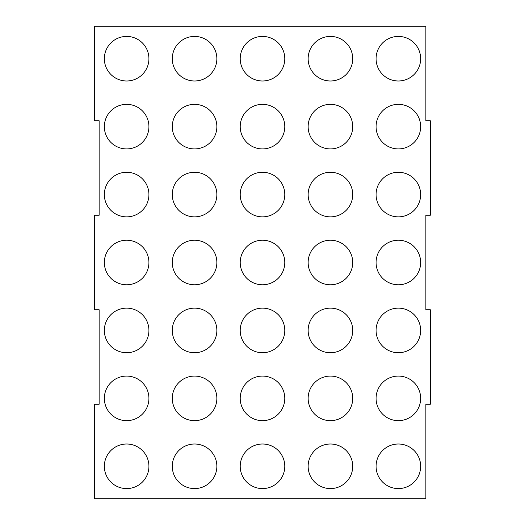 <?xml version="1.0" encoding="UTF-8"?>
<svg xmlns="http://www.w3.org/2000/svg" width="525" height="525" viewBox="0 0 525 525"><rect width="100%" height="100%" fill="white"/><g stroke="black" fill="none" stroke-linecap="round" stroke-linejoin="round"><path stroke-width="0.79" d="M398.363 444.012A22.286 22.286 0 0 0 376.077 466.298A22.286 22.286 0 0 0 398.363 488.585A22.286 22.286 0 0 0 420.656 466.298A22.286 22.286 0 0 0 398.363 444.012M330.435 444.012A22.286 22.286 0 0 0 308.142 466.298A22.286 22.286 0 0 0 330.435 488.585A22.286 22.286 0 0 0 352.721 466.298A22.286 22.286 0 0 0 330.435 444.012M262.5 444.012A22.286 22.286 0 0 0 240.214 466.298A22.286 22.286 0 0 0 262.5 488.585A22.286 22.286 0 0 0 284.786 466.298A22.286 22.286 0 0 0 262.5 444.012M194.565 444.012A22.286 22.286 0 0 0 172.279 466.298A22.286 22.286 0 0 0 194.565 488.585A22.286 22.286 0 0 0 216.858 466.298A22.286 22.286 0 0 0 194.565 444.012M126.637 444.012A22.286 22.286 0 0 0 104.344 466.298A22.286 22.286 0 0 0 126.637 488.585A22.286 22.286 0 0 0 148.923 466.298A22.286 22.286 0 0 0 126.637 444.012M126.637 376.077A22.286 22.286 0 0 0 104.344 398.363A22.286 22.286 0 0 0 126.637 420.656A22.286 22.286 0 0 0 148.923 398.363A22.286 22.286 0 0 0 126.637 376.077M194.565 376.077A22.286 22.286 0 0 0 172.279 398.363A22.286 22.286 0 0 0 194.565 420.656A22.286 22.286 0 0 0 216.858 398.363A22.286 22.286 0 0 0 194.565 376.077M262.5 376.077A22.286 22.286 0 0 0 240.214 398.363A22.286 22.286 0 0 0 262.5 420.656A22.286 22.286 0 0 0 284.786 398.363A22.286 22.286 0 0 0 262.5 376.077M330.435 376.077A22.286 22.286 0 0 0 308.142 398.363A22.286 22.286 0 0 0 330.435 420.656A22.286 22.286 0 0 0 352.721 398.363A22.286 22.286 0 0 0 330.435 376.077M398.363 376.077A22.286 22.286 0 0 0 376.077 398.363A22.286 22.286 0 0 0 398.363 420.656A22.286 22.286 0 0 0 420.656 398.363A22.286 22.286 0 0 0 398.363 376.077M398.363 308.142A22.286 22.286 0 0 0 376.077 330.435A22.286 22.286 0 0 0 398.363 352.721A22.286 22.286 0 0 0 420.656 330.435A22.286 22.286 0 0 0 398.363 308.142M330.435 308.142A22.286 22.286 0 0 0 308.142 330.435A22.286 22.286 0 0 0 330.435 352.721A22.286 22.286 0 0 0 352.721 330.435A22.286 22.286 0 0 0 330.435 308.142M262.5 308.142A22.286 22.286 0 0 0 240.214 330.435A22.286 22.286 0 0 0 262.5 352.721A22.286 22.286 0 0 0 284.786 330.435A22.286 22.286 0 0 0 262.5 308.142M194.565 308.142A22.286 22.286 0 0 0 172.279 330.435A22.286 22.286 0 0 0 194.565 352.721A22.286 22.286 0 0 0 216.858 330.435A22.286 22.286 0 0 0 194.565 308.142M126.637 308.142A22.286 22.286 0 0 0 104.344 330.435A22.286 22.286 0 0 0 126.637 352.721A22.286 22.286 0 0 0 148.923 330.435A22.286 22.286 0 0 0 126.637 308.142M126.637 240.214A22.286 22.286 0 0 0 104.344 262.5A22.286 22.286 0 0 0 126.637 284.786A22.286 22.286 0 0 0 148.923 262.5A22.286 22.286 0 0 0 126.637 240.214M194.565 240.214A22.286 22.286 0 0 0 172.279 262.5A22.286 22.286 0 0 0 194.565 284.786A22.286 22.286 0 0 0 216.858 262.5A22.286 22.286 0 0 0 194.565 240.214M262.5 240.214A22.286 22.286 0 0 0 240.214 262.5A22.286 22.286 0 0 0 262.5 284.786A22.286 22.286 0 0 0 284.786 262.5A22.286 22.286 0 0 0 262.5 240.214M330.435 240.214A22.286 22.286 0 0 0 308.142 262.5A22.286 22.286 0 0 0 330.435 284.786A22.286 22.286 0 0 0 352.721 262.5A22.286 22.286 0 0 0 330.435 240.214M398.363 240.214A22.286 22.286 0 0 0 376.077 262.5A22.286 22.286 0 0 0 398.363 284.786A22.286 22.286 0 0 0 420.656 262.5A22.286 22.286 0 0 0 398.363 240.214M398.363 172.279A22.286 22.286 0 0 0 376.077 194.565A22.286 22.286 0 0 0 398.363 216.858A22.286 22.286 0 0 0 420.656 194.565A22.286 22.286 0 0 0 398.363 172.279M330.435 172.279A22.286 22.286 0 0 0 308.142 194.565A22.286 22.286 0 0 0 330.435 216.858A22.286 22.286 0 0 0 352.721 194.565A22.286 22.286 0 0 0 330.435 172.279M262.5 172.279A22.286 22.286 0 0 0 240.214 194.565A22.286 22.286 0 0 0 262.5 216.858A22.286 22.286 0 0 0 284.786 194.565A22.286 22.286 0 0 0 262.5 172.279M194.565 172.279A22.286 22.286 0 0 0 172.279 194.565A22.286 22.286 0 0 0 194.565 216.858A22.286 22.286 0 0 0 216.858 194.565A22.286 22.286 0 0 0 194.565 172.279M126.637 172.279A22.286 22.286 0 0 0 104.344 194.565A22.286 22.286 0 0 0 126.637 216.858A22.286 22.286 0 0 0 148.923 194.565A22.286 22.286 0 0 0 126.637 172.279M126.637 104.344A22.286 22.286 0 0 0 104.344 126.637A22.286 22.286 0 0 0 126.637 148.923A22.286 22.286 0 0 0 148.923 126.637A22.286 22.286 0 0 0 126.637 104.344M194.565 104.344A22.286 22.286 0 0 0 172.279 126.637A22.286 22.286 0 0 0 194.565 148.923A22.286 22.286 0 0 0 216.858 126.637A22.286 22.286 0 0 0 194.565 104.344M262.5 104.344A22.286 22.286 0 0 0 240.214 126.637A22.286 22.286 0 0 0 262.5 148.923A22.286 22.286 0 0 0 284.786 126.637A22.286 22.286 0 0 0 262.5 104.344M330.435 104.344A22.286 22.286 0 0 0 308.142 126.637A22.286 22.286 0 0 0 330.435 148.923A22.286 22.286 0 0 0 352.721 126.637A22.286 22.286 0 0 0 330.435 104.344M398.363 104.344A22.286 22.286 0 0 0 376.077 126.637A22.286 22.286 0 0 0 398.363 148.923A22.286 22.286 0 0 0 420.656 126.637A22.286 22.286 0 0 0 398.363 104.344M398.363 36.415A22.286 22.286 0 0 0 376.077 58.702A22.286 22.286 0 0 0 398.363 80.988A22.286 22.286 0 0 0 420.656 58.702A22.286 22.286 0 0 0 398.363 36.415M330.435 36.415A22.286 22.286 0 0 0 308.142 58.702A22.286 22.286 0 0 0 330.435 80.988A22.286 22.286 0 0 0 352.721 58.702A22.286 22.286 0 0 0 330.435 36.415M262.5 36.415A22.286 22.286 0 0 0 240.214 58.702A22.286 22.286 0 0 0 262.5 80.988A22.286 22.286 0 0 0 284.786 58.702A22.286 22.286 0 0 0 262.5 36.415M194.565 36.415A22.286 22.286 0 0 0 172.279 58.702A22.286 22.286 0 0 0 194.565 80.988A22.286 22.286 0 0 0 216.858 58.702A22.286 22.286 0 0 0 194.565 36.415M126.637 36.415A22.286 22.286 0 0 0 104.344 58.702A22.286 22.286 0 0 0 126.637 80.988A22.286 22.286 0 0 0 148.923 58.702A22.286 22.286 0 0 0 126.637 36.415M425.867 498.75L425.867 404.25L430.329 404.25L430.329 309.75L425.867 309.75L425.867 215.25L430.329 215.25L430.329 120.75L425.867 120.75L425.867 26.25L94.671 26.25L94.671 120.75L99.133 120.75L99.133 215.25L94.671 215.25L94.671 309.75L99.133 309.75L99.133 404.25L94.671 404.25L94.671 498.75L425.867 498.75"/></g></svg>
